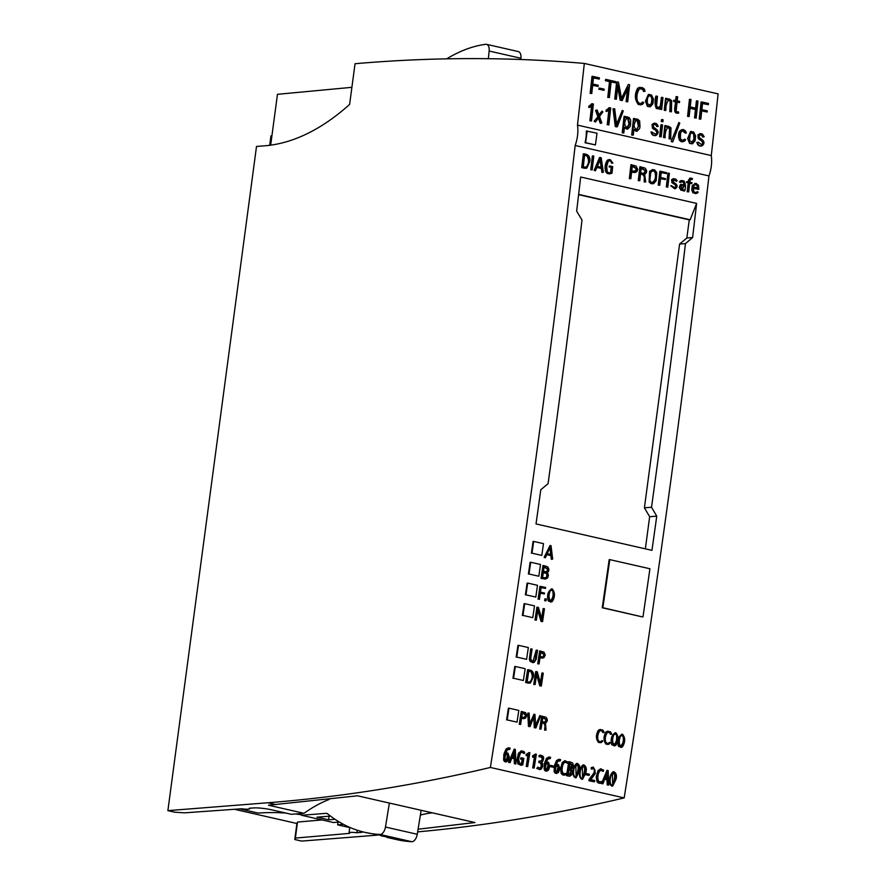 <?xml version="1.0" encoding="UTF-8"?>
<svg xmlns="http://www.w3.org/2000/svg" width="886" height="886" viewBox="0 0 886 886"><rect width="100%" height="100%" fill="white"/><g stroke="black" fill="none" stroke-linecap="round" stroke-linejoin="round"><path stroke-width="1.33" d="M484.343 768.882C411.602 785.804 339.482 797.101 267.96 802.76L167.886 810.635L256.508 146.456L264.692 145.813A307.907 166.69 -77.2 0 0 349.616 104.437L355.042 63.726C430.53 57.169 505.031 56.914 578.536 62.939L584.317 63.427A8159.994 4417.662 102.8 0 1 577.484 125.114A25.029 13.545 102.8 0 1 575.169 145.481A8159.994 4417.662 102.8 0 1 490.379 767.453L484.343 768.882M249.797 808.209L249.73 808.719A8.162 1.141 7.6 0 0 249.254 808.242L253.695 807.932A13.057 1.827 -172.4 0 1 271.548 809.804L291.339 814.3L304.009 813.304L268.491 805.219L357.512 795.805L474.951 822.54L418.092 829.207M584.317 63.427L718.114 93.883A8159.994 4417.662 102.8 0 1 711.27 155.571A25.029 13.545 102.8 0 1 708.955 175.937A8159.994 4417.662 102.8 0 1 624.176 797.909L618.129 799.338C550.793 815.009 483.966 825.852 417.66 831.876M377.237 835.144L301.683 841.091L294.772 839.518L296.91 823.504L234.469 809.295M531.999 553.174L541.811 555.411L531.999 553.174A8161.079 4418.249 102.8 0 0 533.682 541.424L533.073 541.468A8159.994 4417.662 102.8 0 1 531.401 553.218M541.811 555.411A8161.079 4418.249 -77.2 0 0 543.495 543.65L533.682 541.424M529.008 574.017L538.821 576.243L529.008 574.017A8161.079 4418.249 102.8 0 0 530.703 562.256L530.094 562.311A8159.994 4417.662 102.8 0 1 528.399 574.062M538.821 576.243A8161.079 4418.249 -77.2 0 0 540.515 564.493L530.703 562.256M525.985 594.838L535.797 597.075L525.985 594.838A8161.079 4418.249 102.8 0 0 527.702 583.077L527.092 583.132A8159.994 4417.662 102.8 0 1 525.376 594.883M535.797 597.075A8161.079 4418.249 -77.2 0 0 537.503 585.314L527.702 583.077M522.973 615.427L532.785 617.653L522.973 615.427A8161.079 4418.249 102.8 0 0 524.7 603.665L524.091 603.72A8159.994 4417.662 102.8 0 1 522.363 615.471M532.785 617.653A8161.079 4418.249 -77.2 0 0 534.502 605.902L524.7 603.665M516.771 657.091L526.583 659.328L516.771 657.091A8161.079 4418.249 102.8 0 0 518.531 645.329L517.922 645.373A8159.994 4417.662 102.8 0 1 516.161 657.146M526.583 659.328A8161.079 4418.249 -77.2 0 0 528.344 647.555L518.531 645.329M513.57 678.266L523.382 680.492L513.57 678.266A8161.079 4418.249 102.8 0 0 515.353 666.482L514.744 666.538A8159.994 4417.662 102.8 0 1 512.961 678.311M523.382 680.492A8161.079 4418.249 -77.2 0 0 525.165 668.72L515.353 666.482M507.191 719.908L517.003 722.145L507.191 719.908A8161.079 4418.249 102.8 0 0 508.996 708.18L508.398 708.224A8159.994 4417.662 102.8 0 1 506.582 719.953M517.003 722.145A8161.079 4418.249 -77.2 0 0 518.808 710.417L508.996 708.18M578.613 194.665L689.264 219.85L690.15 219.783L696.629 203.403L580.673 177.012L578.802 193.026A8159.994 4417.662 -77.2 0 1 576.653 211.156L582.013 220.038A8159.994 4417.662 -77.2 0 1 548.069 483.701L540.792 489.748A8159.994 4417.662 -77.2 0 1 536.019 523.936L651.963 550.339A8159.994 4417.662 102.8 0 0 656.747 516.15L649.648 516.704L645.362 548.833M696.629 203.403L694.757 219.418A8159.994 4417.662 102.8 0 1 692.608 237.548L685.476 243.595A8159.994 4417.662 102.8 0 1 651.531 507.246L656.747 516.15M624.176 797.909L490.379 767.453M708.955 175.937L575.169 145.481M711.27 155.571L577.484 125.114M586.322 131.017A25.029 13.545 102.8 0 1 585.048 142.735L595.436 144.927L596.998 133.177L586.322 131.017M249.73 808.719A8.162 1.141 7.6 0 1 241.601 808.785L184.509 812.839L174.797 812.207L167.886 810.635M270.673 145.16L277.462 94.315L351.897 87.326M334.997 819.284L328.584 819.794L317 817.158L330.489 816.095M339.349 822.042L333.38 822.507L301.583 815.275L325.982 813.348A7.62 4.12 102.8 0 1 326.668 813.403A7.62 4.12 102.8 0 1 327.643 813.88A293.764 159.037 -77.2 0 0 365.098 832.408A293.764 159.037 -77.2 0 0 379.972 834.457A7.62 4.12 -77.2 0 0 385.465 827.037L389.375 803.059M365.098 832.408L387.326 836.572L398.977 839.23L381.046 835.83M386.817 837.359L396.895 839.651A293.764 159.037 -77.2 0 0 411.78 841.7A7.62 4.12 -77.2 0 0 417.262 834.28L421.171 810.291M446.743 58.83A239.364 129.589 102.8 0 1 485.716 44.3A7.62 4.12 102.8 0 1 486.536 44.333A7.62 4.12 102.8 0 1 489.138 51.034L488.352 58.686M296.91 823.504L297.508 822.064L322.05 819.938M350.922 827.867L337.644 824.844L343.524 824.379M294.772 839.518L295.37 838.078L349.605 833.372A8.162 1.141 7.6 0 1 349.029 832.851A8.162 1.141 7.6 0 1 356.87 832.74L361.089 832.375A13.057 1.827 -172.4 0 0 363.038 831.91M338.009 822.153L337.644 824.844M690.15 219.783L578.647 194.399M692.608 237.548L686.838 238.002L679.595 244.06L644.41 507.811L649.648 516.704M689.264 219.85L686.838 238.002M685.476 243.595L679.595 244.06M651.531 507.246L644.41 507.811M420.396 815.065A223.039 120.751 102.8 0 1 432.368 812.85M329.304 799.405A223.039 120.751 -77.2 0 0 304.009 813.304M297.508 822.064L295.37 838.078M357.213 830.215L356.87 832.74M486.536 44.333L518.343 51.576A7.62 4.12 102.8 0 1 520.935 58.277L520.813 59.484M301.594 814.821A652.794 353.414 -77.2 0 0 295.448 813.979M285.934 813.071A652.794 353.414 -77.2 0 0 258.081 813.06L239.873 808.907M301.617 814.4L298.682 813.725M301.639 813.492L301.583 815.275M328.584 819.794L329.06 816.205M269.687 145.293L270.939 135.89L271.924 135.813M587.197 130.94L585.624 142.69L585.048 142.735M585.624 142.69L595.436 144.927M606.257 171.629C605.171 167.255 605.747 163.412 607.973 160.078L610.343 159.724L612.913 163.057L612.093 163.102L611.096 161.03L608.383 160.864L606.722 166.335L607.198 171.607L608.87 172.848L611.196 172.615A8161.079 4418.249 -77.2 0 0 611.794 167.421L609.756 166.956A8161.079 4418.249 -77.2 0 0 609.867 165.992L612.713 166.634A8161.079 4418.249 102.8 0 1 611.938 173.346L608.161 173.612L605.647 171.674L607.176 173.468L609.634 173.922M607.973 160.078L607.364 160.122C605.138 163.456 604.573 167.31 605.647 171.674M609.302 159.624L610.343 159.724M609.734 159.768L607.364 160.122M612.913 163.057L612.093 163.102M611.65 161.529L611.041 161.584L611.484 163.157M611.096 161.03L610.487 161.075L611.041 161.584M608.881 160.654L610.487 161.075M608.87 172.848L610.797 172.748M611.196 172.615L609.557 172.925M611.794 167.421L611.185 167.465A8159.994 4417.662 102.8 0 1 610.587 172.659M609.756 166.956L611.185 167.465M609.867 165.992L609.258 166.036A8159.994 4417.662 102.8 0 1 609.147 167M664.123 137.529L665.142 137.762L664.123 137.529A8161.079 4418.249 -77.2 0 0 665.464 125.579L664.865 125.624A8159.994 4417.662 102.8 0 1 663.525 137.574M665.464 125.579L666.482 125.812A8161.079 4418.249 102.8 0 1 666.35 126.942L668.443 126.177L670.979 127.85L670.702 139.024L669.085 138.836L669.694 138.792L670.148 128.492L669.55 128.536L669.085 138.836M667.789 126.222L666.394 126.543M670.702 139.024L669.694 138.792M670.148 128.492L667.9 127.451C665.829 129.998 664.91 133.432 665.142 137.762M667.291 127.506L669.55 128.536M609.778 559.62L609.169 559.675A8159.994 4417.662 102.8 0 1 602.247 607.763L642.383 616.9L602.857 607.718A8161.079 4418.249 -77.2 0 0 609.778 559.62L649.914 568.757A8161.079 4418.249 102.8 0 1 642.992 616.855M602.247 607.763L602.857 607.718M564.338 775.117L562.676 774.929L561.203 773.456L560.461 768.86L562.278 762.447L564.947 760.72M567.45 763.289L567.937 762.071L564.836 760.742L561.912 764.43L561.192 771.396L563.197 774.851L565.988 774.752L565.966 773.412L563.773 773.655L562.676 772.736L562.034 769.735L562.51 765.925L563.961 762.78L565.877 762.082L567.45 763.289L564.98 762.071M564.426 773.777L565.966 773.412M640.932 103.562L642.317 102.134L641.542 103.518L640.135 103.662M640.744 103.618L641.542 103.518L640.744 103.618C634.775 103.097 636.713 90.472 640.257 88.489L643.413 89.564L644.476 91.358L643.48 91.424L642.804 89.608L639.648 88.534M640.877 104.814L638.352 104.493C634.631 99.686 634.409 94.248 637.687 88.157L639.902 87.326M645.086 91.302L644.288 88.932L642.239 87.548L638.297 88.113C634.996 94.215 635.218 99.664 638.961 104.448L638.352 104.493M638.961 104.448L642.383 104.437L643.812 102.698L642.926 102.089M643.413 89.564L642.804 89.608M644.078 91.369L643.48 91.424M658.342 108.867L656.293 108.446C654.743 104.703 654.61 100.605 655.884 96.153L656.482 96.109C655.241 100.594 655.374 104.681 656.891 108.391L656.293 108.446M656.891 108.391L658.874 108.834L660.845 107.771A8161.079 4418.249 102.8 0 1 660.668 109.299L660.07 109.355A8159.994 4417.662 -77.2 0 0 660.181 108.313M658.464 107.66L660.369 105.799L661.377 97.405L661.986 97.36L661.045 105.523L659.948 107.239L658.054 107.616L656.57 106.032L657.478 96.33L656.482 96.109M660.668 109.299L660.07 109.355M661.665 109.532A8161.079 4418.249 -77.2 0 0 662.983 97.582L661.986 97.36M606.035 80.648L610.111 81.578A8161.079 4418.249 102.8 0 1 608.372 97.394L607.763 97.449A8159.994 4417.662 -77.2 0 0 609.502 81.623L605.426 80.692A8159.994 4417.662 -77.2 0 0 605.559 79.485L606.168 79.441A8161.079 4418.249 102.8 0 1 606.035 80.648L605.426 80.692M609.38 97.626A8161.079 4418.249 -77.2 0 0 611.13 81.811L615.36 82.775L611.107 81.988M610.111 81.578L609.502 81.623M608.372 97.394L607.763 97.449M615.36 82.775A8161.079 4418.249 -77.2 0 0 615.493 81.567L606.168 79.441M526.051 714.958L522.452 712.521A8161.079 4418.249 102.8 0 1 521.732 717.239L525.121 717.416L526.051 714.958L523.925 717.704M521.854 712.577L525.442 715.002M519.251 724.327L520.614 724.46L519.251 724.327A8159.994 4417.662 102.8 0 0 521.234 711.491L525.575 712.599L526.86 715.534L525.498 718.225L521.588 718.158A8161.079 4418.249 102.8 0 1 520.614 724.46M521.566 718.347L524.003 718.635M519.86 724.283A8161.079 4418.249 -77.2 0 0 521.843 711.447M671.422 111.747L671.677 100.583L669.163 98.911L667.047 99.675A8161.079 4418.249 -77.2 0 0 667.18 98.534L666.161 98.313A8161.079 4418.249 102.8 0 1 664.843 110.252L665.862 110.484C665.652 106.154 666.571 102.721 668.598 100.184L670.857 101.225L670.403 111.525L671.422 111.747L670.813 111.802L669.805 111.57L670.248 101.27L667.989 100.229M667.092 99.265L668.487 98.955M665.862 110.484L664.245 110.307A8159.994 4417.662 -77.2 0 0 665.552 98.357L666.161 98.313M664.843 110.252L664.245 110.307M670.857 101.225L670.248 101.27M670.403 111.525L669.805 111.57M590.74 93.34L591.748 93.562L590.74 93.34A8161.079 4418.249 -77.2 0 0 592.612 76.329L592.003 76.373A8159.994 4417.662 102.8 0 1 590.131 93.384M592.612 76.329L599.401 77.868A8161.079 4418.249 102.8 0 1 599.268 79.076L593.465 77.946M599.268 79.076L593.487 77.769A8161.079 4418.249 102.8 0 1 592.8 84.015L598.227 85.244A8161.079 4418.249 102.8 0 1 598.094 86.429L592.656 85.377M598.094 86.429L592.679 85.189A8161.079 4418.249 102.8 0 1 591.748 93.562M531.334 648.873L532.087 649.039L530.681 659.029L532.652 661.598L534.225 661.321L535.222 660.037L536.794 650.114L537.547 650.291A8161.079 4418.249 102.8 0 1 536.196 659.328L534.169 662.363L532.121 662.385L530.404 660.823L529.917 658.42L531.334 648.873L530.725 648.917L529.319 659.295L530.205 661.465L533.029 662.573M536.794 650.114L536.185 650.158L532.918 661.632M677.48 113.209L678.698 113.065L678.488 111.857L677.624 111.946M678.089 113.109C672.419 114.172 675.442 105.611 675.497 101.879L673.637 101.458A8159.994 4417.662 -77.2 0 0 673.77 100.251L674.379 100.196A8161.079 4418.249 102.8 0 1 674.246 101.403L673.637 101.458M677.912 111.935L676.505 111.625L676.173 110.628L677.092 102.056L679.484 102.599L677.07 102.233M675.653 100.495A8159.994 4417.662 -77.2 0 0 676.073 96.629L676.683 96.585A8161.079 4418.249 102.8 0 1 676.24 100.627L674.379 100.196M674.246 101.403L675.497 101.879M676.107 101.835C676.062 105.567 673.017 114.117 678.698 113.065M679.484 102.599A8161.079 4418.249 -77.2 0 0 679.617 101.392L677.225 100.849A8161.079 4418.249 -77.2 0 0 677.668 96.807L676.683 96.585M707.172 112.024A8161.079 4418.249 -77.2 0 0 707.305 110.839L701.878 109.609A8161.079 4418.249 -77.2 0 0 702.565 103.363L708.346 104.681A8161.079 4418.249 -77.2 0 0 708.479 103.463L701.69 101.923A8161.079 4418.249 102.8 0 1 699.818 118.934L700.826 119.156A8161.079 4418.249 -77.2 0 0 701.756 110.783L707.172 112.024L701.734 110.971M708.346 104.681L702.543 103.54M700.826 119.156L699.209 118.979A8159.994 4417.662 -77.2 0 0 701.081 101.968L701.69 101.923M699.818 118.934L699.209 118.979M622.227 100.55L628.307 87.127A8161.079 4418.249 102.8 0 1 626.723 101.58L627.731 101.801A8161.079 4418.249 -77.2 0 0 629.614 84.757L628.318 84.458L621.673 99.188L618.506 82.221L617.232 81.933A8161.079 4418.249 102.8 0 1 615.36 98.988L616.368 99.221A8161.079 4418.249 -77.2 0 0 617.963 84.812L620.787 100.229L622.227 100.55L620.178 100.273L617.73 86.939M627.731 101.801L626.114 101.624A8159.994 4417.662 -77.2 0 0 627.521 88.888M621.064 99.243L628.318 84.458M616.368 99.221L614.751 99.033A8159.994 4417.662 -77.2 0 0 616.634 81.988L617.232 81.933M615.36 98.988L614.751 99.033M620.787 100.229L620.178 100.273M626.723 101.58L626.114 101.624M591.372 169.758L592.18 169.935L591.372 169.758A8161.079 4418.249 -77.2 0 0 592.967 155.925L592.357 155.98A8159.994 4417.662 102.8 0 1 590.763 169.802M592.967 155.925L593.775 156.113A8161.079 4418.249 102.8 0 1 592.18 169.935M550.383 546.706L547.249 553.65L551.336 554.581L550.383 546.706M549.785 546.762L550.727 554.636M546.795 554.669L550.848 555.6L551.302 559.276L551.912 559.232L551.457 555.544L550.848 555.6M544.724 557.305L550.073 545.466L544.115 557.349L545.388 557.748L544.115 557.349M550.073 545.466L551.026 545.676L552.676 559.11L551.912 559.232M551.457 555.544L546.872 554.503L545.388 557.748M599.036 742.368C596.367 738.758 596.378 734.66 599.069 730.075L602.602 729.865L604.053 731.88L603.344 732.534L602.901 731.16L600.542 730.363C597.784 731.847 595.913 741.338 600.409 741.737L602.115 740.585L602.768 741.05L601.516 742.424L598.427 742.413L600.398 742.645M600.254 729.499L598.46 730.119C595.769 734.727 595.757 738.824 598.427 742.413M604.108 732.478L603.344 732.534M602.901 731.16L602.292 731.216L602.735 732.578M599.933 730.407L602.292 731.216M600.409 741.737L602.115 740.585M697.503 142.358L698.511 142.292L701.657 144.728L702.864 143.554L702.997 141.981L698.81 138.426L698.556 134.816L700.073 133.664L702.365 134.007L704.204 136.776L703.229 136.965L700.926 134.805C699.154 135.093 698.755 136.09 699.707 137.806L701.28 139.002C704.636 141.317 704.846 143.632 701.9 145.946C699.552 146.279 698.09 145.082 697.503 142.358L696.905 142.402C697.481 145.127 698.943 146.323 701.291 145.991M701.302 144.806L702.864 143.554M702.997 141.981L702.266 143.598M700.737 139.988L702.388 142.026M699.707 139.213L699.098 139.257L700.139 140.032M698.81 138.426L698.201 138.471L699.098 139.257M700.25 133.62L697.947 134.86L698.201 138.471M703.229 136.965L702.62 137.02L702.155 135.89L702.764 135.846M700.649 134.805L702.155 135.89M701.9 145.946L701.103 146.035M649.516 105.678L651.299 103.474L651.863 99.132L650.988 96.441L649.338 95.732M646.082 101.037L648.02 106.342L647.411 106.386L650.213 106.841L652.904 103.806L653.436 98.9L651.509 95.012L648.917 94.481L645.473 101.082L648.308 94.525L648.973 94.47M647.411 106.386L645.473 101.082M652.273 101.303L650.811 105.301L647.278 103.64L647.478 98.401L648.508 96.209L649.637 95.688L651.542 96.341L652.34 97.781L652.273 101.303L651.664 101.358M649.194 105.722L650.202 105.345M651.908 103.429L651.299 103.474M646.071 101.536L645.473 101.58M648.02 106.342L650.213 106.841M649.305 94.425L648.308 94.525M606.6 744.096C603.942 740.486 603.953 736.388 606.633 731.803L610.177 731.581L611.617 733.608L610.919 734.25L610.476 732.888L608.117 732.08C605.36 733.575 603.477 743.066 607.984 743.465L609.69 742.313L610.343 742.778L609.092 744.14L606.002 744.14L607.962 744.362M607.829 731.216L606.035 731.847C603.333 736.443 603.322 740.541 606.002 744.14M611.672 734.206L610.919 734.25M610.476 732.888L609.867 732.932L610.31 734.295M607.508 732.124L609.867 732.932M607.984 743.465L609.69 742.313M591.848 769.026L594.251 768.561L595.148 770.986L592.745 775.815L589.766 779.303A8161.079 4418.249 102.8 0 1 589.544 780.71L594.462 781.829A8161.079 4418.249 -77.2 0 0 594.672 780.511L590.84 779.636L595.436 773.367L593.376 767.121L591.837 767.597L591.239 769.07L591.228 767.641L593.365 767.088M594.462 781.829L588.935 780.754A8159.994 4417.662 -77.2 0 0 589.157 779.359L594.052 772.802L594.417 769.602L593.022 768.417M589.766 779.303L589.157 779.359M589.544 780.71L588.935 780.754M591.837 767.597L591.228 767.641M534.358 684.413L535.1 684.59L534.358 684.413A8161.079 4418.249 -77.2 0 0 536.307 671.588L535.698 671.632A8159.994 4417.662 102.8 0 1 533.749 684.468M536.307 671.588L537.27 671.809L540.792 684.357A8161.079 4418.249 -77.2 0 0 542.509 672.995L541.9 673.05A8159.994 4417.662 102.8 0 1 540.405 682.94M542.509 672.995L543.262 673.172A8161.079 4418.249 102.8 0 1 541.324 686.008L539.784 685.842L540.394 685.786L536.827 673.194A8161.079 4418.249 102.8 0 1 535.1 684.59M541.324 686.008L540.394 685.786M536.606 674.678L539.784 685.842M606.932 778.251L606.788 773.467M608.771 785.085L608.161 770.543L607.021 770.288L602.07 783.567L602.989 783.767L604.706 779.115L607.608 779.78L607.796 784.863L608.771 785.085L607.187 784.918L606.999 779.824L604.64 779.292M602.989 783.767L601.461 783.612L607.021 770.288M607.375 771.784L607.541 778.395L605.182 777.853L607.375 771.784M607.608 779.78L606.999 779.824M607.796 784.863L607.187 784.918M602.07 783.567L601.461 783.612M556.652 772.094L558.091 766.888L556.995 765.725M560.329 760.819L560.572 759.512L558.036 759.69L555.112 765.061L554.547 770.521L555.223 772.603L556.408 773.367L558.579 772.348L559.797 768.417L558.49 764.607L557.294 764.474L555.954 765.637L557.748 761.384L560.329 760.819L558.9 760.664M556.164 764.784L557.305 764.474M556.641 773.412L555.046 773.09L554.127 771.606L554.37 765.714L556.508 760.553L558.878 759.357M557.936 771.507L556.142 771.872L555.378 769.845L556.02 766.722L557.216 765.659L558.701 766.844L557.936 771.507L557.327 771.551M548.046 569.067L544.17 566.608A8161.079 4418.249 102.8 0 1 543.495 571.304L546.939 571.88L548.046 569.067L546.308 571.935M543.561 566.663L547.437 569.111M542.764 572.245L546.795 573.763L546.806 576.576L545.2 578.126M543.539 565.534L547.271 566.641C549.32 568.579 549.409 570.573 547.504 572.6L548.423 575.191L547.648 577.871L545.554 579.012L541.7 578.337A8161.079 4418.249 -77.2 0 0 543.539 565.534L542.941 565.578A8159.994 4417.662 102.8 0 1 541.091 578.381L545.233 579.034M541.7 578.337L541.091 578.381M543.373 572.19A8161.079 4418.249 102.8 0 1 542.586 577.617L546.418 577.838L547.648 575.191L547.393 573.718L543.373 572.19M615.892 126.543L613.666 108.768L613.057 108.812L615.283 126.598L617.276 126.864L615.283 126.598M613.666 108.768L613.057 108.812M614.674 108.657L616.745 125.28L622.326 110.396L616.501 124.372M622.326 110.396L623.268 110.949L617.276 126.864M678.842 122.534L679.772 123.088L672.718 141.981L671.178 141.483L678.842 122.534L671.178 141.483M672.718 141.981L671.787 141.428M531.434 671.599L528.82 670.78A8161.079 4418.249 102.8 0 1 527.148 681.821L530.293 682.076C533.206 678.897 533.593 675.409 531.434 671.599L530.825 671.643C532.973 675.464 532.597 678.964 529.684 682.12L529.385 682.187M528.211 670.835L530.825 671.643M529.717 682.176L530.293 682.076M528.311 683.028L526.262 682.486A8161.079 4418.249 -77.2 0 0 528.2 669.705L527.591 669.75A8159.994 4417.662 102.8 0 1 525.664 682.53L529.872 683.006L527.702 683.073M526.262 682.486L525.664 682.53M528.2 669.705L530.88 670.348C533.15 671.555 534.003 673.703 533.438 676.793L530.481 682.962L529.031 683.106L530.481 682.962M526.882 682.696L526.284 682.741M546.673 769.823L548.113 764.618L547.016 763.444M550.339 758.538L550.583 757.242L548.057 757.419L545.123 762.791L544.558 768.251L545.233 770.333L546.418 771.097L548.589 770.078L549.807 766.146L548.5 762.337L547.315 762.204L545.964 763.355L547.769 759.114L550.339 758.538L548.921 758.383M546.175 762.514L547.326 762.193M546.651 771.13L545.067 770.809L544.137 769.325L544.381 763.444L546.529 758.283L548.899 757.087M547.958 769.236L546.153 769.591L545.388 767.564L546.031 764.452L547.271 763.378L548.711 764.574L547.958 769.236L547.349 769.281M582.268 777.875L583.398 776.402L584.616 770.266L584.505 767.52L583.464 766.268M582.279 779.248L581.98 779.292C577.528 777.432 579.577 766.933 583.154 764.906L583.464 764.917M584.007 776.357L582.567 777.897L582.335 767.752L583.763 766.191L584.937 766.988L585.236 769.989L584.007 776.357L583.398 776.402M585.856 772.67C586.953 768.893 586.255 766.29 583.763 764.862C580.164 766.899 578.148 777.41 582.589 779.248L585.856 772.67M628.418 118.436L626.945 118.093C623.822 121.958 623.954 125.236 627.343 127.938L629.558 124.095L628.418 118.436L627.809 118.48L628.949 124.151L626.734 127.983M626.336 118.137L627.809 118.48M629.725 122.6L629.115 122.645M629.558 124.095L628.949 124.151M622.216 132.834L623.81 133.011L622.216 132.834A8159.994 4417.662 102.8 0 0 624.065 116.365L625.66 116.542A8161.079 4418.249 102.8 0 1 625.527 117.772L627.266 116.841L629.359 117.738L630.677 120.119L630.566 124.372L630.201 126.454L627.554 129.157L624.464 127.263A8161.079 4418.249 102.8 0 1 623.81 133.011M623.855 127.307L626.967 129.201M626.934 116.897L625.582 117.251M622.825 132.789A8161.079 4418.249 -77.2 0 0 624.674 116.321M589.434 106.154L592.158 103.751L593.41 104.027A8161.079 4418.249 102.8 0 1 591.505 121.017L590.519 120.795A8161.079 4418.249 -77.2 0 0 592.258 105.279L589.567 107.427L588.825 106.198L588.747 107.472L589.567 107.427L588.968 107.472M592.003 103.906L588.825 106.198M592.158 103.751L591.394 103.95M591.505 121.017L590.519 120.795M591.582 105.888A8159.994 4417.662 102.8 0 1 589.91 120.839M514.09 757.12L513.946 752.336M515.929 763.953L515.32 749.412L514.179 749.146L509.228 762.425L510.137 762.636L511.864 757.984L514.766 758.649L514.954 763.732L515.929 763.953L514.345 763.776L514.157 758.693L511.798 758.15M510.137 762.636L508.619 762.481L514.179 749.146M514.522 750.652L514.7 757.253L512.341 756.722L514.522 750.652M514.766 758.649L514.157 758.693M514.954 763.732L514.345 763.776M509.228 762.425L508.619 762.481M636.713 168.584L632.338 165.859A8161.079 4418.249 102.8 0 1 631.751 170.954L635.783 171.197L636.713 168.584L634.487 171.507M631.729 165.904L636.104 168.628M629.337 178.584L630.843 178.739L629.337 178.584A8159.994 4417.662 102.8 0 0 630.943 164.718L636.015 166.014L637.698 169.326L637.067 171.375L635.517 172.416L631.64 171.928A8161.079 4418.249 102.8 0 1 630.843 178.739M631.618 172.128L634.597 172.515M629.946 178.529A8161.079 4418.249 -77.2 0 0 631.541 164.663M655.474 171.862L652.96 170.599L650.745 172.349L649.892 179.792L650.435 181.464L652.118 182.693C655.817 180.988 656.936 177.377 655.474 171.862L654.876 171.906C656.338 177.455 655.219 181.065 651.52 182.737M652.661 170.644L654.876 171.906M652.118 182.693L652.904 182.749M652.539 169.647L649.571 171.375L649.095 182.029L650.977 183.601L652.738 183.756M649.704 181.984L650.18 171.33L652.749 169.614L654.632 169.924L656.747 172.493L656.194 180.755L653.624 183.657L649.095 182.029M585.956 774.896A8159.994 4417.662 -77.2 0 0 586.144 773.666L586.753 773.622A8161.079 4418.249 102.8 0 1 586.565 774.851L589.157 775.438A8161.079 4418.249 -77.2 0 0 589.356 774.209L586.753 773.622M586.565 774.851L589.157 775.438M606.755 110.097L609.479 107.693L610.731 107.97A8161.079 4418.249 102.8 0 1 608.826 124.959L607.84 124.738A8161.079 4418.249 -77.2 0 0 609.579 109.222L606.888 111.37L606.146 110.141L606.068 111.414L606.888 111.37L606.279 111.414M609.324 107.848L606.146 110.141M609.479 107.693L608.715 107.893M608.826 124.959L607.84 124.738M608.903 109.831A8159.994 4417.662 102.8 0 1 607.231 124.782M600.077 783.246L598.415 783.069L596.942 781.596L596.212 777L598.017 770.587L600.697 768.849M603.189 771.429L603.676 770.2L600.575 768.882L597.651 772.57L596.931 779.536L598.947 782.98L601.738 782.892L601.716 781.552L599.512 781.795L598.415 780.865L597.773 777.864L598.249 774.054L599.7 770.92L601.616 770.211L603.189 771.429L600.719 770.211M600.165 781.917L601.716 781.552M658.852 185.074L659.76 185.285L658.852 185.074A8161.079 4418.249 -77.2 0 0 660.447 171.253L659.837 171.297A8159.994 4417.662 102.8 0 1 658.243 185.119M660.447 171.253L666.516 172.626A8161.079 4418.249 102.8 0 1 666.405 173.612L661.222 172.615M666.405 173.612L661.244 172.438A8161.079 4418.249 102.8 0 1 660.657 177.51L665.497 178.618A8161.079 4418.249 102.8 0 1 665.386 179.581L660.524 178.651M665.386 179.581L660.546 178.474A8161.079 4418.249 102.8 0 1 659.76 185.285M544.48 654.433L540.87 651.996A8161.079 4418.249 102.8 0 1 540.161 656.714L543.55 656.891L544.48 654.433L542.365 657.179M540.261 652.052L543.871 654.477M537.713 663.802L539.087 663.924L537.713 663.802A8159.994 4417.662 102.8 0 0 539.64 650.966L543.982 652.074L545.289 655.009L543.938 657.689L540.028 657.622A8161.079 4418.249 102.8 0 1 539.087 663.924M540.006 657.822L542.442 658.11M538.323 663.747A8161.079 4418.249 -77.2 0 0 540.25 650.922M538.677 599.146L539.43 599.313L538.677 599.146A8161.079 4418.249 -77.2 0 0 540.538 586.355L539.928 586.399A8159.994 4417.662 102.8 0 1 538.068 599.191M540.538 586.355L545.632 587.507A8161.079 4418.249 102.8 0 1 545.499 588.415L541.136 587.606M545.499 588.415L541.169 587.429A8161.079 4418.249 102.8 0 1 540.482 592.125L544.547 593.055A8161.079 4418.249 102.8 0 1 544.414 593.941L540.327 593.199M544.414 593.941L540.349 593.022A8161.079 4418.249 102.8 0 1 539.43 599.313M532.541 755.924L535.565 754.019L532.541 755.924L532.73 757.242L535.199 755.747A8161.079 4418.249 102.8 0 1 533.294 767.907L532.685 767.952A8159.994 4417.662 -77.2 0 0 534.524 756.267M533.294 767.907L532.685 767.952M534.158 768.107A8161.079 4418.249 -77.2 0 0 536.34 754.196L535.565 754.019M533.139 755.88L533.328 757.187M612.348 784.73L613.489 783.257L614.696 777.111L614.585 774.364L613.555 773.113M612.359 786.092L612.06 786.148C607.608 784.276 609.657 773.777 613.234 771.761L613.555 771.761M614.087 783.202L612.658 784.741L612.425 774.597L613.843 773.046L615.028 773.832L615.316 776.834L614.087 783.202L613.489 783.257M615.936 779.514C617.033 775.737 616.335 773.135 613.843 771.706C610.244 773.755 608.228 784.254 612.669 786.092L615.936 779.514M569.62 774.774L570.861 771.396L570.407 770.233L568.491 769.447M567.184 775.627L569.454 776.214L566.575 775.671A8159.994 4417.662 -77.2 0 0 568.757 761.761L569.366 761.716A8161.079 4418.249 102.8 0 1 567.184 775.627L566.575 775.671M570.385 768.35L571.636 765.061L570.03 763.4M571.005 770.189L570.883 774.187L568.291 774.519A8161.079 4418.249 -77.2 0 0 569.1 769.391L570.407 770.233M569.155 776.214L569.764 776.169C572.799 774.53 573.242 772.204 571.082 769.17C573.342 767.852 573.851 765.77 572.622 762.924L569.366 761.716M569.698 768.24L569.288 768.151A8161.079 4418.249 -77.2 0 0 570.063 763.223C573.054 765.271 572.932 766.944 569.698 768.24L570.717 768.35M506.15 760.598L507.589 755.393L506.493 754.23M509.827 749.323L510.07 748.017L507.545 748.194L504.61 753.565L504.045 759.025L504.721 761.107L505.906 761.871L508.077 760.852L509.295 756.921L507.988 753.111L506.792 752.978L505.452 754.141L507.246 749.888L509.827 749.323L508.409 749.168M505.662 753.288L506.814 752.978M506.139 761.916L504.555 761.595L503.625 760.11L503.868 754.219L506.006 749.058L508.387 747.862M507.445 760.011L505.64 760.376L504.876 758.35L505.518 755.237L506.726 754.163L508.199 755.348L507.445 760.011L506.836 760.055M698.068 187.721L697.293 185.074L694.314 184.809L693.494 187.201L698.068 187.721L697.415 188.275M698.068 187.134L697.47 187.777M695.045 184.465L697.027 185.495L697.47 187.179M698.068 187.489L697.459 187.533M695.621 183.546L692.265 185.584L691.767 189.969L692.852 192.694L695.787 193.591M697.348 191.653L698.168 192.173L697.647 192.904L695.842 193.591L693.483 192.661L692.453 190.833L692.863 185.539L696.23 183.491L698.567 185.395L698.81 189.416L693.373 188.175L693.871 191.786L695.82 192.605L697.348 191.653L695.621 192.594M693.361 188.364L698.81 189.416M692.42 188.585L691.811 188.64M692.686 186.337L692.077 186.392M692.863 185.539L692.265 185.584M695.156 183.435L696.23 183.491M692.376 189.925L691.767 189.969M529.075 726.376L528.377 713.097L527.768 713.152L528.466 726.431L530.083 726.609L528.466 726.431M528.377 713.097L529.13 713.053L529.784 725.213L533.97 714.205L529.706 723.851M533.97 714.205L534.989 714.437L535.609 726.575L539.917 715.489L535.31 725.811M539.917 715.489L540.604 715.888L535.919 727.938L534.291 727.749L534.9 727.705L534.291 715.567L530.083 726.609M535.919 727.938L534.9 727.705M533.749 717.007L534.291 727.749M546.496 719.598L542.896 717.184A8161.079 4418.249 102.8 0 1 542.177 721.88L545.743 721.957L546.496 719.598L544.414 722.356M542.298 717.228L545.898 719.642M539.696 728.979L541.058 729.112L539.696 728.979A8159.994 4417.662 102.8 0 0 541.678 716.143L546.02 717.239C547.88 719.521 547.692 721.47 545.455 723.109L546.053 730.009L544.702 730.219L544.735 728.07C545.477 724.737 544.381 722.998 541.435 722.843M540.305 728.934A8161.079 4418.249 -77.2 0 0 542.287 716.098M545.311 730.164L545.311 728.181L544.702 728.226M545.311 728.181L544.735 728.07M545.344 728.015C546.086 724.693 544.979 722.954 542.033 722.788A8161.079 4418.249 102.8 0 1 541.058 729.112M600.542 158.86L597.363 166.358L601.782 167.365L600.542 158.86M599.933 158.904L601.173 167.421M596.898 167.454L601.339 168.462L601.937 172.438L602.535 172.393L601.948 168.418L601.339 168.462M594.739 170.3L600.165 157.509L599.556 157.553L594.141 170.356L595.481 170.788L594.141 170.356M600.165 157.509L601.195 157.741L603.366 172.261L602.535 172.393M601.948 168.418L596.976 167.277L595.481 170.788M623.578 736.011L621.152 735.458L620.565 736.2C618.793 740.187 618.849 743.587 620.721 746.389C623.6 744.218 624.564 740.762 623.578 736.011L622.98 736.056C623.954 740.818 622.991 744.273 620.111 746.444M621.939 735.158L621.152 735.458M620.543 735.502L622.98 736.056M620.721 746.389L621.285 746.444M621.972 734.35C618.207 736.532 616.999 740.463 618.35 746.167L621.008 747.363M621.518 734.284L622.581 734.306C625.438 737.972 625.383 742.169 622.426 746.909L621.042 747.363L618.35 746.167M618.96 746.123C617.586 740.397 618.793 736.454 622.581 734.306M661.897 121.57L662.905 121.792L661.897 121.57A8161.079 4418.249 -77.2 0 0 662.119 119.577L661.51 119.621A8159.994 4417.662 102.8 0 1 661.288 121.615M662.119 119.577L663.127 119.809A8161.079 4418.249 102.8 0 1 662.905 121.792M520.591 759.147A8159.994 4417.662 -77.2 0 0 520.802 757.818L521.4 757.774A8161.079 4418.249 102.8 0 1 521.201 759.092L522.12 759.49A8159.994 4417.662 -77.2 0 1 521.444 763.765L520.99 763.898M521.201 759.092L522.729 759.446A8161.079 4418.249 102.8 0 1 522.053 763.721L519.55 763.234L518.565 758.892L520.414 752.967L522.375 752.17L524.257 753.587L521.522 752.181M521.156 765.249L517.911 763.887L516.948 760.055L518.41 753.244L521.555 750.841M524.257 753.587L524.711 752.358L523.593 751.306L520.636 751.25L518.498 754.363L517.612 758.527L518.764 764.186L520.791 765.227L522.806 764.895A8161.079 4418.249 -77.2 0 0 523.836 758.327L521.4 757.774M522.729 759.446L522.12 759.49M522.053 763.721L521.444 763.765M637.865 120.585L636.392 120.241C633.268 124.106 633.401 127.385 636.779 130.087L639.171 124.749L637.865 120.585L637.255 120.629L638.396 126.299L636.181 130.131M635.783 120.286L637.255 120.629M639.171 124.749L638.562 124.793M639.005 126.244L638.396 126.299M631.663 134.982L633.257 135.159L631.663 134.982A8159.994 4417.662 102.8 0 0 633.512 118.514L635.107 118.691A8161.079 4418.249 102.8 0 1 634.963 119.92L637.654 119.167L639.659 121.005L640.002 126.521L639.648 128.603L636.99 131.305L633.9 129.411A8161.079 4418.249 102.8 0 1 633.257 135.159M633.302 129.456L636.414 131.349M636.381 119.045L635.029 119.4M632.272 134.938A8161.079 4418.249 -77.2 0 0 634.121 118.469M598.903 89.364A8159.994 4417.662 -77.2 0 0 599.036 88.157L599.634 88.113A8161.079 4418.249 102.8 0 1 599.501 89.32L604.019 90.35A8161.079 4418.249 -77.2 0 0 604.152 89.143L599.634 88.113M599.501 89.32L604.019 90.35M651.642 131.914L655.795 134.295L657.002 133.11L657.124 131.538L652.949 127.983L652.694 124.372L654.211 123.22L656.493 123.564L658.342 126.333L657.368 126.532L655.064 124.361C653.292 124.649 652.882 125.646 653.846 127.362L655.418 128.559C658.774 130.873 658.974 133.188 656.028 135.503C653.691 135.835 652.229 134.65 651.642 131.914L651.033 131.959C651.62 134.683 653.082 135.879 655.43 135.547M655.441 134.362L657.002 133.11M657.124 131.538L656.393 133.166M654.876 129.544L656.515 131.593M653.846 128.769L653.237 128.813L654.267 129.589M652.949 127.983L652.34 128.027L653.237 128.813M654.389 123.176L652.085 124.417L652.34 128.027M657.368 126.532L656.759 126.576L656.282 125.447L656.891 125.402M654.787 124.361L656.282 125.447M656.028 135.503L655.241 135.602M679.185 136.4L679.197 135.868C679.075 131.903 680.492 129.821 683.471 129.6L685.332 130.74L686.384 132.922L685.41 133.133L683.682 130.918L681.5 131.283L680.57 133.21L680.337 138.548L682.286 140.542L684.712 139.157L685.62 139.778L684.911 140.863L682.818 141.804L680.647 140.952L679.318 138.67L679.185 136.4L678.576 136.455L679.252 140.043L681.101 141.638L682.718 141.804M679.197 135.868L678.576 136.455M682.187 129.566L683.471 129.6M682.862 129.655C679.883 129.865 678.466 131.959 678.587 135.923M685.41 133.133L682.309 130.807M684.712 139.157L682.563 140.586M679.174 137.164L678.565 137.208M526.051 754.451L529.086 752.546L526.051 754.451L526.24 755.758L528.72 754.263A8161.079 4418.249 102.8 0 1 526.805 766.434L526.206 766.479A8159.994 4417.662 -77.2 0 0 528.034 754.794M526.805 766.434L526.206 766.479M527.679 766.634A8161.079 4418.249 -77.2 0 0 529.861 752.723L529.086 752.546M526.661 754.407L526.849 755.714M535.609 620.023L536.351 620.189L535.609 620.023A8161.079 4418.249 -77.2 0 0 537.492 607.198L536.894 607.242A8159.994 4417.662 102.8 0 1 535 620.067M537.492 607.198L538.466 607.419L542.033 619.956A8161.079 4418.249 -77.2 0 0 543.705 608.604L543.096 608.66A8159.994 4417.662 102.8 0 1 541.645 618.55M543.705 608.604L544.458 608.782A8161.079 4418.249 102.8 0 1 542.575 621.607L541.036 621.44L541.645 621.396L538.024 608.804A8161.079 4418.249 102.8 0 1 536.351 620.189M542.575 621.607L541.645 621.396M537.813 610.288L541.036 621.44M575.778 776.402L576.919 774.929L578.126 768.793L578.026 766.047L576.985 764.795M575.8 777.764L575.501 777.819C571.038 775.948 573.098 765.46 576.675 763.433L576.985 763.433M577.528 774.885L576.088 776.424L575.856 766.268L577.284 764.718L578.458 765.515L578.757 768.516L577.528 774.885L576.919 774.929M579.366 771.185C580.474 767.409 579.776 764.817 577.284 763.389C573.685 765.426 571.669 775.937 576.11 777.775L579.366 771.185M660.203 136.632L661.222 136.865L660.203 136.632A8161.079 4418.249 -77.2 0 0 661.543 124.682L660.934 124.738A8159.994 4417.662 102.8 0 1 659.594 136.677M661.543 124.682L662.562 124.915A8161.079 4418.249 102.8 0 1 661.222 136.865M553.307 590.652L550.87 590.098L550.295 590.851C548.556 594.827 548.644 598.227 550.538 601.029C553.396 598.87 554.315 595.403 553.307 590.652L552.698 590.707C553.706 595.458 552.786 598.914 549.929 601.085M551.646 589.81L550.87 590.098M550.261 590.154L552.698 590.707M550.538 601.029L551.092 601.085M551.69 589.002C547.947 591.172 546.773 595.115 548.168 600.808L550.837 602.004M551.225 588.935L552.288 588.957C555.179 592.623 555.157 596.821 552.244 601.55L550.859 602.004L548.168 600.808M548.777 600.763C547.36 595.038 548.523 591.106 552.288 588.957M645.661 170.599L641.287 167.897A8161.079 4418.249 102.8 0 1 640.7 172.969L644.332 173.446L645.661 170.599L643.491 173.545M640.678 167.941L645.063 170.644M644.908 173.147L644.299 173.191M638.285 180.622L639.803 180.777L638.285 180.622A8159.994 4417.662 102.8 0 0 639.891 166.756L644.964 168.041C647.267 170.522 647.157 172.637 644.643 174.376L645.739 181.874L644.255 182.073L644.177 179.747C644.753 176.004 643.347 174.088 639.98 173.999M638.895 180.567A8161.079 4418.249 -77.2 0 0 640.5 166.701M644.864 182.029L644.753 179.869L644.144 179.924M644.753 179.869L644.177 179.747M644.787 179.703C645.362 175.982 643.967 174.066 640.589 173.955A8161.079 4418.249 102.8 0 1 639.803 180.777M587.462 155.836L584.627 154.961A8161.079 4418.249 102.8 0 1 583.254 166.878L586.643 167.155C589.655 163.722 589.932 159.956 587.462 155.836L586.864 155.892C589.323 160.023 589.046 163.788 586.034 167.199L585.701 167.277M584.029 155.006L586.864 155.892M586.023 167.266L586.643 167.155M584.55 168.185L582.323 167.598A8161.079 4418.249 -77.2 0 0 583.918 153.787L583.32 153.832A8159.994 4417.662 102.8 0 1 581.725 167.642L586.266 168.163L583.94 168.24M582.323 167.598L581.725 167.642M583.918 153.787L586.82 154.485C589.312 155.792 590.32 158.118 589.821 161.451L586.875 168.119L585.325 168.262L586.875 168.119M582.999 167.831L582.401 167.875M671.333 185.706L675.043 187.71L676.118 186.78L676.217 185.495L672.474 182.527L672.806 178.983L675.73 179.061L677.114 180.711L676.406 181.42L674.335 179.614L673.26 182.029L674.678 183.037C677.657 184.941 677.856 186.835 675.265 188.707L670.724 185.75L674.667 188.751M676.118 186.78L674.445 187.766M676.217 185.495L675.509 186.824M674.202 183.834L675.619 185.539M673.271 183.18L672.662 183.225L673.593 183.878M672.474 182.527L671.865 182.571L672.662 183.225M673.626 178.651L671.61 179.625L671.865 182.571M676.406 181.42L675.365 180.534L675.974 180.489M673.438 179.659L675.365 180.534M675.265 188.707L674.589 188.762M539.64 756.766L542.243 756.854L542.83 758.671L541.612 761.019L539.585 761.052A8161.079 4418.249 102.8 0 1 539.375 762.381L541.612 763.643L541.567 766.789L540.072 768.24L537.78 767.143L537.381 768.395L540.072 769.557L541.424 768.926L542.664 766.434L542.708 763.71L541.435 762.137L542.442 761.75C544.724 757.464 543.805 755.348 539.674 755.426L539.64 756.766L539.042 756.81L539.076 755.47L540.504 755.193M540.504 761.273L541.878 760.11L542.232 758.361L540.515 756.489M539.685 768.24L540.803 767.187L541.302 764.806L540.371 762.979L538.777 762.425A8159.994 4417.662 -77.2 0 0 538.976 761.096L539.585 761.052M539.762 769.557L536.772 768.439L537.78 767.143M537.381 768.395L536.772 768.439M540.693 755.171L539.076 755.47M539.375 762.381L538.777 762.425M696.152 118.126A8161.079 4418.249 -77.2 0 0 698.024 101.115L697.016 100.882A8161.079 4418.249 102.8 0 1 696.208 108.269L690.227 106.907A8161.079 4418.249 -77.2 0 0 691.036 99.52L690.05 99.298A8161.079 4418.249 102.8 0 1 688.178 116.31L689.164 116.531A8161.079 4418.249 -77.2 0 0 690.094 108.114L696.075 109.476A8161.079 4418.249 102.8 0 1 695.145 117.893L694.535 117.938A8159.994 4417.662 -77.2 0 0 695.466 109.521L690.072 108.291M695.621 108.136A8159.994 4417.662 -77.2 0 0 696.407 100.926L697.016 100.882M689.164 116.531L687.569 116.354A8159.994 4417.662 -77.2 0 0 689.441 99.343L690.05 99.298M688.178 116.31L687.569 116.354M696.075 109.476L695.466 109.521M695.145 117.893L694.535 117.938M684.369 185.827L682.187 185.318C680.348 185.384 679.772 186.514 680.459 188.707L682.231 189.371L684.369 185.827L681.622 189.416M681.279 185.34L683.759 185.883M681.578 185.373L682.187 185.318L681.589 185.285M679.363 182.018L680.78 182.472L679.363 182.018L681.511 180.522L684.114 181.043C685.653 183.989 685.853 187.311 684.701 190.999L683.184 190.844A8159.994 4417.662 102.8 0 0 683.25 190.268M681.079 181.652L683.416 182.228L683.881 184.897M681.112 184.377L682.264 190.435M679.972 181.973L680.669 180.722M681.279 180.666L682.12 180.478M684.701 190.999L683.184 190.844M683.793 190.789A8161.079 4418.249 -77.2 0 0 683.914 189.792L680.847 190.18L679.23 187.278L680.426 184.62L684.479 184.853L684.479 182.959L683.416 182.228M684.014 182.184L682.807 181.774M683.416 181.73L681.688 181.608L680.78 182.472M682.286 181.475L681.688 181.608M545.244 600.675L546.009 600.852L545.244 600.675A8161.079 4418.249 -77.2 0 0 545.521 598.814L544.912 598.858A8159.994 4417.662 102.8 0 1 544.646 600.719M545.521 598.814L546.274 598.98A8161.079 4418.249 102.8 0 1 546.009 600.852M550.217 766.755A8159.994 4417.662 -77.2 0 0 550.405 765.537L551.014 765.482A8161.079 4418.249 102.8 0 1 550.826 766.711L553.418 767.298A8161.079 4418.249 -77.2 0 0 553.617 766.08L551.014 765.482M550.826 766.711L553.418 767.298M694.458 138.338L693.904 133.553L691.833 132.723L690.327 133.686L689.452 140.675L692.996 142.336L694.458 138.338L691.689 142.712M691.534 132.767L693.66 134.118L693.849 138.393M694.092 140.464L693.483 140.509M687.658 138.615L689.596 143.421L692.387 143.875L690.205 143.377L687.658 138.615L690.504 131.56L691.169 131.505M688.256 138.57L687.658 138.116M688.267 138.072L691.512 131.46M690.504 131.56L693.716 132.047L695.632 135.935L695.089 140.841L692.387 143.875M598.338 116.243L596.189 110.385L597.109 109.942L599.058 115.269L602.07 111.127L602.834 111.957L599.501 116.509L601.815 122.877L600.896 123.298L598.781 117.506L595.514 122.024L594.129 121.249L598.338 116.243L594.129 121.249M595.514 122.024L594.739 121.194M596.189 110.385L595.58 110.44L597.729 116.287M597.109 109.942L595.58 110.44M602.07 111.127L598.858 114.748M600.896 123.298L600.287 123.353L598.371 118.082M687.791 191.697A8161.079 4418.249 -77.2 0 0 688.799 182.97L688.189 183.025A8159.994 4417.662 102.8 0 1 687.182 191.753L688.699 191.908L687.182 191.753M687.215 182.616A8161.079 4418.249 -77.2 0 0 687.326 181.63L686.716 181.674A8159.994 4417.662 102.8 0 1 686.606 182.66M687.326 181.63L688.92 181.995A8161.079 4418.249 -77.2 0 0 689.142 180.035L690.172 178.208L688.533 180.079A8159.994 4417.662 102.8 0 1 688.333 181.863M689.961 179.182L692.121 179.581L692.542 178.728L690.77 178.064M690.393 178.13L689.563 178.263M692.121 179.581L690.571 179.138L689.817 182.195L691.955 182.682A8161.079 4418.249 102.8 0 1 691.844 183.668L689.685 183.358M691.844 183.668L689.707 183.18A8161.079 4418.249 102.8 0 1 688.699 191.908M688.799 182.97L688.189 183.025M666.914 186.946L667.8 187.156L666.914 186.946A8161.079 4418.249 -77.2 0 0 668.509 173.124L667.911 173.18A8159.994 4417.662 102.8 0 1 666.316 187.001M668.509 173.124L669.395 173.324A8161.079 4418.249 102.8 0 1 667.8 187.156M616.944 734.494L614.507 733.94L613.932 734.693C612.16 738.68 612.204 742.069 614.087 744.882C616.966 742.712 617.919 739.245 616.944 734.494L616.335 734.549C617.309 739.301 616.357 742.767 613.477 744.927M615.294 733.652L614.507 733.94M613.909 733.996L616.335 734.549M614.087 744.882L614.651 744.927M615.338 732.844C611.573 735.015 610.365 738.957 611.717 744.661L614.375 745.857M614.884 732.777L615.947 732.8C618.805 736.465 618.749 740.663 615.781 745.403L614.408 745.857L611.717 744.661M612.326 744.617C610.952 738.891 612.16 734.948 615.947 732.8M276.133 804.621L267.96 802.76M327.311 813.658L325.982 813.348M411.78 841.7L379.972 834.457M361.222 831.433L361.089 832.375M520.935 58.277L489.138 51.034M417.262 834.28L385.465 827.037M638.297 88.113L637.687 88.157M619.58 93.65L618.982 93.694M599.069 730.075L598.46 730.119M698.556 134.816L697.947 134.86M606.633 731.803L606.035 731.847M607.431 774.574L606.821 774.619M558.701 766.844L558.091 766.888M547.393 573.718L546.795 573.763M548.711 764.574L548.113 764.618M514.578 753.443L513.98 753.488M650.18 171.33L649.571 171.375M508.199 755.348L507.589 755.393M652.694 124.372L652.085 124.417M644.72 180.855L644.111 180.899M672.219 179.57L671.61 179.625M680.537 181.165L679.927 181.209M684.479 182.959L683.87 183.003M690.205 143.377L689.596 143.421M689.142 180.035L688.533 180.079M349.737 827.602L349.029 832.851M609.225 159.624L608.616 159.679M609.867 172.903L609.258 172.958M609.945 173.911L609.335 173.955M668.122 126.189L667.512 126.233M564.028 775.15L564.637 775.106M564.648 760.72L565.246 760.675M640.567 104.847L641.176 104.803M639.592 87.337L640.201 87.293M658.01 108.912L658.619 108.867M524.313 718.624L523.704 718.679M668.21 98.966L668.819 98.911M533.339 662.562L532.73 662.606M600.509 729.455L599.911 729.51M600.697 742.634L600.099 742.678M700.549 133.587L699.94 133.631M648.663 94.481L649.272 94.425M608.084 731.183L607.475 731.227M608.272 744.362L607.663 744.406M557.006 764.463L557.615 764.419M556.342 773.456L556.951 773.412M558.579 759.357L559.188 759.313M545.554 579.012L544.945 579.067M529.795 683.095L529.186 683.139M547.016 762.193L547.626 762.137M546.352 771.185L546.961 771.141M548.6 757.087L549.198 757.043M581.98 779.292L582.589 779.248M583.154 764.906L583.763 764.862M627.266 116.841L626.657 116.886M589.5 107.439L588.891 107.483M634.963 172.504L634.354 172.56M652.882 169.603L652.273 169.647M653.037 183.745L652.428 183.801M606.821 111.381L606.212 111.426M599.767 783.29L600.376 783.246M600.387 768.86L600.996 768.804M542.753 658.099L542.143 658.143M612.06 786.148L612.669 786.092M613.234 771.761L613.843 771.706M506.504 752.967L507.113 752.923M505.84 761.96L506.449 761.916M508.077 747.862L508.686 747.817M695.222 183.424L694.613 183.48M696.086 193.58L695.477 193.624M621.341 747.363L620.732 747.407M520.846 765.282L521.455 765.238M521.245 750.841L521.854 750.796M636.713 118.99L636.104 119.034M654.676 123.143L654.067 123.187M683.028 141.793L682.43 141.838M575.501 777.819L576.11 777.775M576.675 763.433L577.284 763.389M551.158 602.004L550.549 602.048M586.133 168.262L585.535 168.307M673.892 178.618L673.282 178.662M539.463 769.602L540.072 769.557M540.205 755.204L540.792 755.16M682.021 189.394L681.412 189.438M681.578 185.296L680.98 185.34M682.065 180.478L681.467 180.534M682.663 190.424L682.054 190.468M681.378 184.354L680.769 184.399M691.468 131.46L690.858 131.516M690.692 178.075L690.083 178.119M614.707 745.857L614.098 745.901"/></g></svg>
